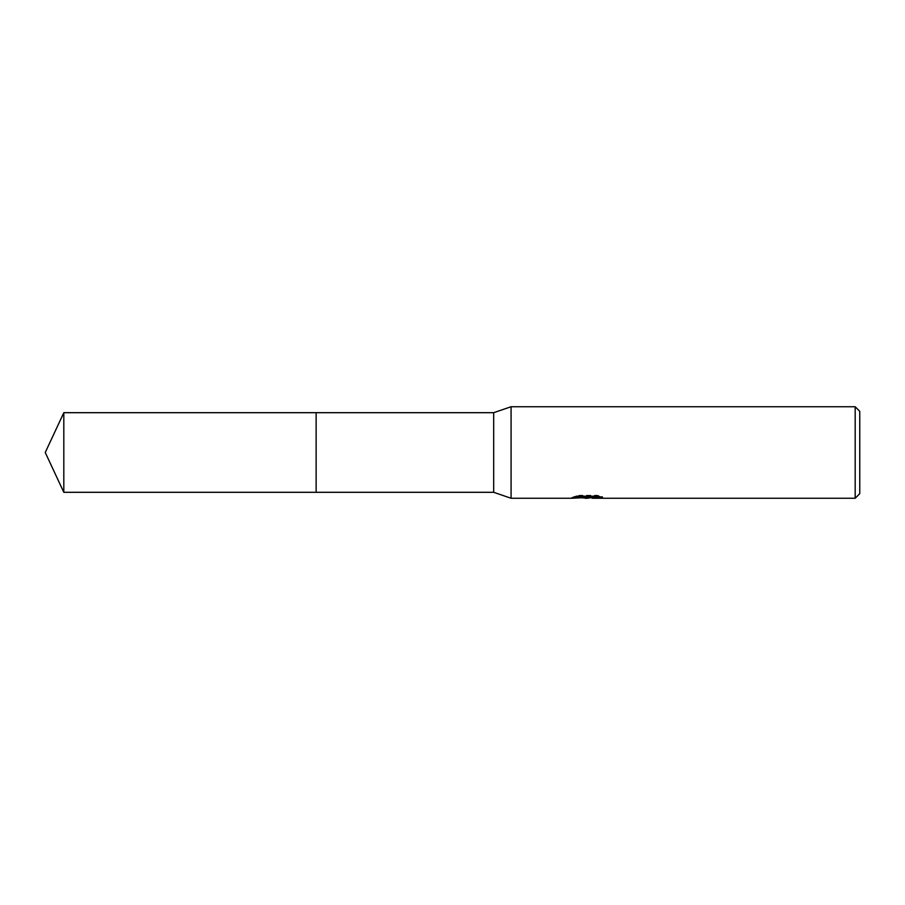 <?xml version="1.0" encoding="UTF-8"?>
<svg xmlns="http://www.w3.org/2000/svg" width="905" height="905" viewBox="0 0 905 905"><rect width="100%" height="100%" fill="white"/><g stroke="black" fill="none" stroke-linecap="round" stroke-linejoin="round"><path stroke-width="0.68" stroke-dasharray="4.53 3.39" d="M582.017 497.807L578.465 496.189L578.465 495.227L585.173 497.343L599.359 496.087L599.359 496.981L592.006 497.32M599.359 496.981L599.359 497.897L599.359 497.026L592.006 497.535M592.187 498.259L599.359 497.897M589.166 496.449L572.084 497.241L572.084 498.169M572.084 497.241L585.173 497.343M573.035 496.935L579.076 495.092M579.076 496.053L573.035 497.852M571.768 498.259L571.768 497.343M598.59 496.46L602.583 496.596L597.345 495.227L579.302 495.227L574.539 496.449L578.08 496.449M574.539 496.449L574.539 497.388M579.302 495.227L579.302 496.189M597.345 495.227L597.345 496.189M602.583 496.596L602.583 497.535M599.359 496.087L599.359 497.026M859.75 411.323L859.75 493.678M855.18 406.741L855.18 498.259M511.076 406.741L511.076 498.259M493.678 412.691L493.678 492.309M316.139 412.691L316.139 492.309L316.139 412.691M63.814 412.691L63.814 492.309M587.334 497.343L589.166 497.343M587.243 498.236L587.243 497.32"/><path stroke-width="1.36" d="M578.08 496.449L589.166 496.449L589.166 497.388L571.768 498.259L511.076 498.259L493.678 492.309L316.139 492.309L316.139 412.691L493.678 412.691L511.076 406.741L855.18 406.741L859.75 411.323L859.75 493.678L855.18 498.259L592.187 498.259L592.006 497.32L598.59 496.46M493.678 492.309L493.678 412.691M511.076 498.259L511.076 406.741M592.006 497.535L587.334 498.259L582.017 497.807M587.334 498.259L585.173 498.259M855.18 498.259L855.18 406.741M589.166 497.388L574.539 497.388L579.302 496.189L597.345 496.189L602.583 497.535L592.006 498.225M63.814 492.309L63.814 412.691L316.139 412.691L316.139 492.309L63.814 492.309L45.25 452.5L63.814 412.691M589.166 497.343L592.006 497.343"/></g></svg>
